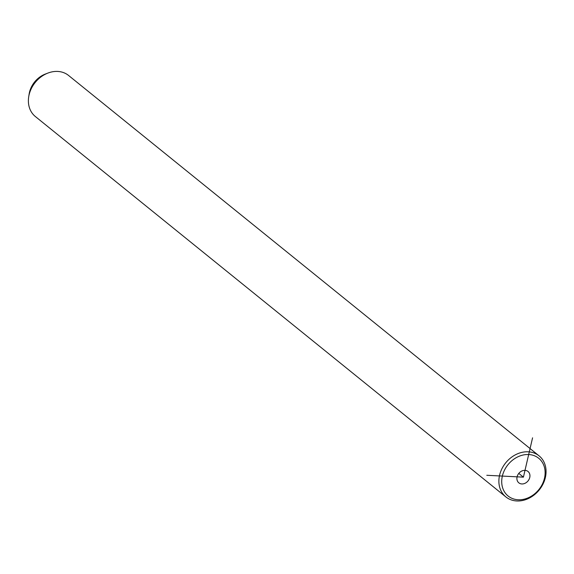 <?xml version="1.0" encoding="UTF-8"?>
<svg xmlns="http://www.w3.org/2000/svg" width="574" height="574" viewBox="0 0 574 574"><rect width="100%" height="100%" fill="white"/><g stroke="black" fill="none" stroke-linecap="round" stroke-linejoin="round"><path stroke-width="0.86" d="M502.415 487.046A24.295 19.832 129 0 0 528.898 497.507A24.295 19.832 129 0 0 544.425 467.25A24.295 19.832 129 0 0 517.942 456.789A24.295 19.832 129 0 0 502.415 487.046M528.216 480.696A7.304 5.962 129 0 0 528.015 471.469A7.304 5.962 129 0 0 518.623 473.607A7.304 5.962 129 0 0 518.824 482.834A7.304 5.962 129 0 0 528.216 480.696M499.638 487.139A26.411 21.554 129 0 0 505.866 496.919A26.411 21.554 129 0 0 534.25 494.881A26.411 21.554 129 0 0 545.3 465.622A26.411 21.554 129 0 0 539.072 455.842A26.411 21.554 129 0 0 510.695 457.887A26.411 21.554 129 0 0 499.638 487.139M539.072 455.842L68.586 75.474A26.411 21.554 129 0 0 47.922 73.07A26.411 21.554 129 0 0 28.7 96.848A26.411 21.554 129 0 0 29.152 106.771A26.411 21.554 129 0 0 35.373 116.544L505.866 496.919M47.922 73.07L45.281 74.082A22.185 18.103 129 0 0 29.138 94.057L28.7 96.848M532.572 437.826L523.416 477.152L486.795 475.286M523.416 477.152L518.781 473.399"/></g></svg>
